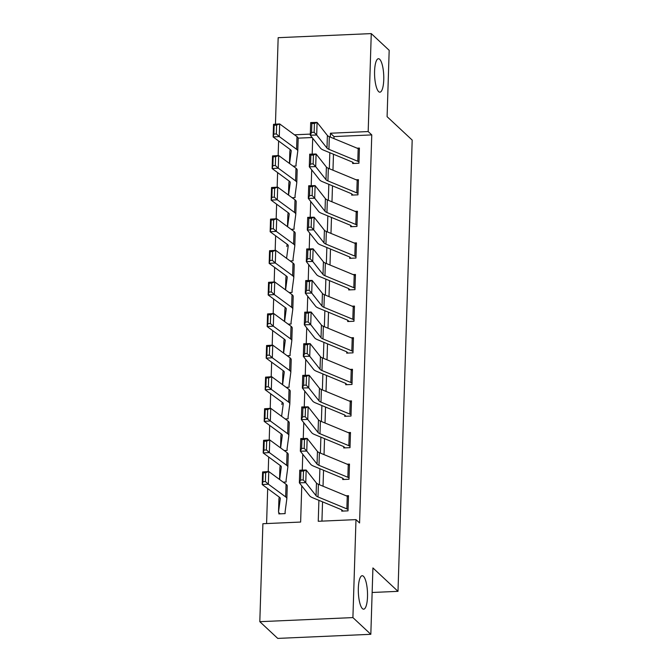 <?xml version="1.0" encoding="UTF-8"?>
<svg xmlns="http://www.w3.org/2000/svg" width="672" height="672" viewBox="0 0 672 672"><rect width="100%" height="100%" fill="white"/><g stroke="black" fill="none" stroke-linecap="round" stroke-linejoin="round"><path stroke-width="1.01" d="M378.664 91.636A16.75 4.561 -92.5 0 1 374.556 73.399A16.75 4.561 -92.5 0 1 378.437 58.716A16.75 4.561 -92.5 0 1 379.68 59.279A16.75 4.561 -92.5 0 1 383.779 77.515A16.75 4.561 -92.5 0 1 379.907 92.19A16.75 4.561 -92.5 0 1 378.664 91.636M362.41 608.63A16.75 4.561 -92.5 0 1 358.31 590.394A16.75 4.561 -92.5 0 1 362.183 575.719A16.75 4.561 -92.5 0 1 363.434 576.274A16.75 4.561 -92.5 0 1 367.534 594.51A16.75 4.561 -92.5 0 1 363.661 609.185A16.75 4.561 -92.5 0 1 362.41 608.63M275.453 124.194L278.166 37.691L371.263 33.6L389.18 50.316L387.097 116.676L412.188 140.078L398 591.343L372.918 567.941L370.826 634.309L277.738 638.4L259.812 621.684L262.895 523.723L300.636 522.06L301.77 485.864M278.611 140.994L278.149 155.56M277.62 172.595L277.158 187.16M276.629 204.196L276.167 218.761M275.629 235.796L275.176 250.362M274.638 267.397L274.184 281.963M273.647 298.998L273.185 313.564M272.656 330.599L272.194 345.164M271.656 362.2L271.202 376.765M270.665 393.8L270.211 408.366M269.674 425.401L269.212 439.967M268.682 457.002L268.22 471.576M267.683 488.603L266.591 523.555M312.127 137.533L298.141 138.146M280.157 513.836L278.863 512.635L278.83 513.895L285.113 513.618L285.155 512.358A2.621 0.672 -178.2 0 1 285.054 512.165A2.621 0.672 -178.2 0 0 285.054 512.165L286.835 498.842A19.631 5.048 1.8 0 0 286.852 498.708A19.631 5.048 1.8 0 0 285.659 496.902L268.346 484.176L262.206 484.571L262.601 471.937L268.75 471.534L286.062 484.26A19.631 5.048 1.8 0 1 287.246 486.066L286.852 498.708M283.181 482.152L286.112 482.017L286.146 480.757A2.621 0.672 -178.2 0 1 286.054 480.564A2.621 0.672 -178.2 0 0 286.054 480.564L287.834 467.242A19.631 5.048 1.8 0 0 287.843 467.107A19.631 5.048 1.8 0 0 286.658 465.301L269.346 452.575L263.197 452.97L263.592 440.336L269.741 439.933L287.053 452.659A19.631 5.048 1.8 0 1 288.238 454.465L287.843 467.107M284.18 450.551L287.104 450.416L287.146 449.156A2.621 0.672 -178.2 0 1 287.045 448.963A2.621 0.672 -178.2 0 1 287.045 448.946L288.826 435.641A19.631 5.048 1.8 0 0 288.834 435.506A19.631 5.048 1.8 0 0 287.65 433.7L270.337 420.974L264.188 421.369L264.592 408.736L270.732 408.332L288.044 421.058A19.631 5.048 1.8 0 1 289.237 422.864L288.834 435.506M285.172 418.95L288.095 418.816L288.137 417.556A2.621 0.672 -178.2 0 1 288.036 417.362A2.621 0.672 -178.2 0 0 288.036 417.362L289.817 404.04A19.631 5.048 1.8 0 0 289.825 403.906A19.631 5.048 1.8 0 0 288.641 402.1L271.328 389.374L265.188 389.768L265.583 377.135L271.723 376.732L289.036 389.458A19.631 5.048 1.8 0 1 290.228 391.264L289.825 403.906M286.163 387.349L289.086 387.215L289.128 385.955A2.621 0.672 -178.2 0 1 289.027 385.762A2.621 0.672 -178.2 0 1 289.027 385.745L290.808 372.439A19.631 5.048 1.8 0 0 290.825 372.305A19.631 5.048 1.8 0 0 289.632 370.499L272.32 357.773L266.179 358.168L266.574 345.526L272.723 345.131L290.035 357.857A19.631 5.048 1.8 0 1 291.22 359.663L290.825 372.305M287.154 355.74L290.086 355.614L290.119 354.354A2.621 0.672 -178.2 0 1 290.018 354.161A2.621 0.672 -178.2 0 0 290.018 354.161L291.808 340.838A19.631 5.048 1.8 0 0 291.816 340.704A19.631 5.048 1.8 0 0 290.632 338.898L273.319 326.172L267.17 326.567L267.565 313.925L273.714 313.53L291.026 326.256A19.631 5.048 1.8 0 1 292.211 328.062L291.816 340.704M288.145 324.139L291.077 324.013L291.119 322.753A2.621 0.672 -178.2 0 1 291.018 322.56A2.621 0.672 -178.2 0 0 291.018 322.56L292.799 309.238A19.631 5.048 1.8 0 0 292.807 309.103A19.631 5.048 1.8 0 0 291.623 307.297L274.31 294.571L268.162 294.966L268.565 282.324L274.705 281.929L292.018 294.655A19.631 5.048 1.8 0 1 293.202 296.461L292.807 309.103M289.145 292.538L292.068 292.412L292.11 291.152A2.621 0.672 -178.2 0 1 292.009 290.959A2.621 0.672 -178.2 0 1 292.009 290.942L293.79 277.637A19.631 5.048 1.8 0 0 293.798 277.502A19.631 5.048 1.8 0 0 292.614 275.696L275.302 262.97L269.161 263.365L269.556 250.723L275.696 250.328L293.009 263.054A19.631 5.048 1.8 0 1 294.202 264.86L293.798 277.502M290.136 260.938L293.059 260.812L293.101 259.552A2.621 0.672 -178.2 0 1 293 259.358A2.621 0.672 -178.2 0 0 293 259.358L294.781 246.028A19.631 5.048 1.8 0 0 294.798 245.902A19.631 5.048 1.8 0 0 293.605 244.096L276.293 231.37L270.152 231.764L270.547 219.122L276.696 218.728L294.008 231.454A19.631 5.048 1.8 0 1 295.193 233.26L294.798 245.902M291.127 229.337L294.059 229.211L294.092 227.942A2.621 0.672 -178.2 0 1 293.992 227.749A2.621 0.672 -178.2 0 1 294 227.732L295.781 214.427A19.631 5.048 1.8 0 0 295.789 214.301A19.631 5.048 1.8 0 0 294.596 212.495L277.284 199.769L271.144 200.164L271.538 187.522L277.687 187.127L295 199.853A19.631 5.048 1.8 0 1 296.184 201.659L295.789 214.301M292.118 197.736L295.05 197.61L295.084 196.342A2.621 0.672 -178.2 0 1 294.991 196.148A2.621 0.672 -178.2 0 0 294.991 196.148L296.772 182.826A19.631 5.048 1.8 0 0 296.78 182.7A19.631 5.048 1.8 0 0 295.596 180.894L278.284 168.168L272.135 168.563L272.53 155.921L278.678 155.526L295.991 168.252A19.631 5.048 1.8 0 1 297.175 170.058L296.78 182.7M293.118 166.135L296.041 166.009L296.083 164.741A2.621 0.672 -178.2 0 1 295.982 164.548A2.621 0.672 -178.2 0 1 295.982 164.531L297.763 151.225A19.631 5.048 1.8 0 0 297.772 151.099A19.631 5.048 1.8 0 0 296.587 149.293L279.275 136.567L273.126 136.962L273.529 124.32L279.67 123.925L296.982 136.651A19.631 5.048 1.8 0 1 298.175 138.457L297.772 151.099M318.906 500.338L318.251 521.287L355.984 519.624L359.57 522.967L371.767 134.904L334.026 136.567L333.959 138.6M333.472 154.232L332.968 170.201M332.48 185.833L331.976 201.81M331.489 217.434L330.985 233.411M330.49 249.035L329.994 265.012M329.498 280.636L328.994 296.612M328.507 312.236L328.003 328.213M327.516 343.837L327.012 359.814M326.516 375.438L326.021 391.415M325.525 407.047L325.021 423.016M324.534 438.648L324.03 454.616M323.543 470.249L323.039 486.217M322.543 501.85L321.938 521.128M346.861 508.889L347.264 496.255A9.164 2.352 -178.2 0 1 348.457 496.952L348.054 509.594A9.164 2.352 -178.2 0 0 346.861 508.889L317.999 496.936A13.087 3.368 1.8 0 1 316.067 495.692L305.76 482.656L299.359 482.815L309.666 495.844A19.631 5.048 -178.2 0 0 312.564 497.708L341.426 509.67A2.621 0.672 1.8 0 1 341.771 509.872L341.729 511.132L348.02 510.854L348.491 495.684L346.147 495.793M347.852 477.288L348.256 464.646A9.164 2.352 -178.2 0 1 349.448 465.352L349.054 477.994A9.164 2.352 -178.2 0 0 347.852 477.288L318.99 465.335A13.087 3.368 1.8 0 1 317.058 464.092L306.76 451.055L300.35 451.214L310.657 464.243A19.631 5.048 -178.2 0 0 313.555 466.108L342.418 478.069A2.621 0.672 1.8 0 1 342.762 478.262L342.72 479.531L349.012 479.254L349.49 464.083L347.138 464.192M348.852 445.687L349.247 433.045A9.164 2.352 -178.2 0 1 350.44 433.751L350.045 446.384A9.164 2.352 -178.2 0 0 348.852 445.687L319.981 433.734A13.087 3.368 1.8 0 1 318.049 432.491L307.751 419.454L301.35 419.614L311.648 432.642A19.631 5.048 -178.2 0 0 314.546 434.507L343.409 446.468A2.621 0.672 1.8 0 1 343.753 446.662L343.711 447.93L350.003 447.653L350.482 432.482L348.13 432.583M349.843 414.086L350.238 401.444A9.164 2.352 -178.2 0 1 351.431 402.15L351.036 414.784A9.164 2.352 -178.2 0 0 349.843 414.086L320.981 402.133A13.087 3.368 1.8 0 1 319.049 400.89L308.742 387.853L302.341 388.013L312.64 401.041A19.631 5.048 -178.2 0 0 315.538 402.906L344.408 414.868A2.621 0.672 1.8 0 1 344.744 415.061L344.711 416.329L350.994 416.052L351.473 400.882L349.129 400.982M350.834 382.486L351.229 369.844A9.164 2.352 -178.2 0 1 352.43 370.549L352.027 383.183A9.164 2.352 -178.2 0 0 350.834 382.486L321.972 370.532A13.087 3.368 1.8 0 1 320.04 369.289L309.733 356.252L303.332 356.412L313.639 369.44A19.631 5.048 -178.2 0 0 316.537 371.305L345.4 383.267A2.621 0.672 1.8 0 1 345.736 383.46L345.702 384.728L351.994 384.451L352.464 369.281L350.12 369.382M351.826 350.885L352.229 338.243A9.164 2.352 -178.2 0 1 353.422 338.948L353.027 351.582A9.164 2.352 -178.2 0 0 351.826 350.885L322.963 338.932A13.087 3.368 1.8 0 1 321.031 337.688L310.733 324.652L304.324 324.811L314.63 337.84A19.631 5.048 -178.2 0 0 317.528 339.704L346.391 351.658A2.621 0.672 1.8 0 1 346.735 351.859L346.693 353.128L352.985 352.85L353.464 337.68L351.112 337.781M352.825 319.284L353.22 306.642A9.164 2.352 -178.2 0 1 354.413 307.339L354.018 319.981A9.164 2.352 -178.2 0 0 352.825 319.284L323.954 307.331A13.087 3.368 1.8 0 1 322.022 306.088L311.724 293.051L305.323 293.21L315.622 306.239A19.631 5.048 -178.2 0 0 318.52 308.104L347.382 320.057A2.621 0.672 1.8 0 1 347.726 320.258L347.684 321.527L353.976 321.25L354.455 306.079L352.103 306.18M353.816 287.683L354.211 275.041A9.164 2.352 -178.2 0 1 355.404 275.738L355.009 288.38A9.164 2.352 -178.2 0 0 353.816 287.683L324.954 275.722A13.087 3.368 1.8 0 1 323.022 274.487L312.715 261.45L306.314 261.61L316.613 274.638A19.631 5.048 -178.2 0 0 319.511 276.503L348.382 288.456A2.621 0.672 1.8 0 1 348.718 288.658L348.676 289.926L354.967 289.649L355.446 274.478L353.094 274.579M354.808 256.082L355.202 243.44A9.164 2.352 -178.2 0 1 356.404 244.138L356 256.78A9.164 2.352 -178.2 0 0 354.808 256.082L325.945 244.121A13.087 3.368 1.8 0 1 324.013 242.886L313.706 229.849L307.306 230.009L317.604 243.037A19.631 5.048 -178.2 0 0 320.51 244.902L349.373 256.855A2.621 0.672 1.8 0 1 349.709 257.057L349.675 258.325L355.958 258.048L356.437 242.878L354.094 242.978M355.799 224.482L356.202 211.84A9.164 2.352 -178.2 0 1 357.395 212.537L356.992 225.179A9.164 2.352 -178.2 0 0 355.799 224.482L326.936 212.52A13.087 3.368 1.8 0 1 325.004 211.285L314.706 198.248L308.297 198.4L318.604 211.436A19.631 5.048 -178.2 0 0 321.502 213.301L350.364 225.254A2.621 0.672 1.8 0 1 350.708 225.456L350.666 226.724L356.958 226.447L357.428 211.277L355.085 211.378M356.79 192.881L357.193 180.239A9.164 2.352 -178.2 0 1 358.386 180.936L357.991 193.578A9.164 2.352 -178.2 0 0 356.79 192.881L327.928 180.919A13.087 3.368 1.8 0 1 325.996 179.684L315.697 166.648L309.296 166.799L319.595 179.836A19.631 5.048 -178.2 0 0 322.493 181.7L351.355 193.654A2.621 0.672 1.8 0 1 351.7 193.855L351.658 195.115L357.949 194.846L358.428 179.676L356.076 179.777M357.79 161.28L358.184 148.638A9.164 2.352 -178.2 0 1 359.377 149.335L358.982 161.977A9.164 2.352 -178.2 0 0 357.79 161.28L328.919 149.318A13.087 3.368 1.8 0 1 326.987 148.075L316.688 135.047L310.288 135.198L320.586 148.235A19.631 5.048 -178.2 0 0 323.484 150.1L352.346 162.053A2.621 0.672 1.8 0 1 352.691 162.254L352.649 163.514L358.94 163.246L359.419 148.075L357.067 148.176M372.145 592.486L398 591.343M370.826 634.309L352.909 617.593L259.812 621.684M371.263 33.6L368.18 131.561L330.439 133.224L330.322 137.096M371.767 134.904L368.18 131.561M355.984 519.624L352.909 617.593M329.826 152.729L329.33 168.697M328.835 184.33L328.331 200.298M327.844 215.93L327.34 231.899M326.852 247.531L326.348 263.5M325.861 279.132L325.357 295.1M324.862 310.733L324.366 326.701M323.87 342.334L323.366 358.302M322.879 373.934L322.375 389.903M321.888 405.535L321.384 421.504M320.888 437.136L320.393 453.104M319.897 468.737L319.393 484.705M310.321 134.106L294.479 134.803M302.266 470.114L302.77 454.264M303.257 438.514L303.761 422.663M304.256 406.913L304.752 391.062M305.248 375.312L305.743 359.461M306.239 343.711L306.734 327.86M307.23 312.11L307.734 296.26M308.23 280.51L308.725 264.659M309.221 248.909L309.716 233.058M310.212 217.3L310.708 201.457M311.203 185.699L311.707 169.856M312.194 154.098L312.698 138.256M334.026 136.567L330.439 133.224M341.771 509.872L343.056 511.073M300.644 479.993L299.359 482.815L299.762 470.173L306.163 470.022L305.76 482.656L303.206 479.934L303.484 471.08L300.93 471.148L300.644 479.993L303.206 479.934M347.264 496.255L318.394 484.294A13.087 3.368 1.8 0 1 316.462 483.05L306.163 470.022L303.484 471.08M299.762 470.173L300.93 471.148M278.914 499.38A9.164 2.352 1.8 0 1 278.914 499.321A9.164 2.352 1.8 0 1 278.922 499.254L279.208 497.07M278.863 512.635A9.164 2.352 1.8 0 1 278.519 511.955A9.164 2.352 1.8 0 1 278.519 511.896L280.3 498.59A13.087 3.368 -178.2 0 0 280.308 498.506A13.087 3.368 -178.2 0 0 279.518 497.297L262.206 484.571L262.945 481.706L265.398 481.547L265.675 472.693L263.222 472.853L262.945 481.706M265.675 472.693L268.75 471.534L268.346 484.176L265.398 481.547M263.222 472.853L262.601 471.937M342.762 478.262L344.056 479.472M301.644 448.392L300.35 451.214L300.754 438.572L307.154 438.421L306.76 451.055L304.206 448.333L304.483 439.48L301.921 439.547L301.644 448.392L304.206 448.333M348.256 464.646L319.385 452.693A13.087 3.368 1.8 0 1 317.453 451.45L307.154 438.421L304.483 439.48M300.754 438.572L301.921 439.547M343.753 446.662L345.047 447.871M302.635 416.791L301.35 419.614L301.745 406.972L308.146 406.82L307.751 419.454L305.197 416.732L305.474 407.879L302.912 407.946L302.635 416.791L305.197 416.732M349.247 433.045L320.384 421.092A13.087 3.368 1.8 0 1 318.452 419.849L308.146 406.82L305.474 407.879M301.745 406.972L302.912 407.946M344.744 415.061L346.038 416.27M303.626 385.19L302.341 388.013L302.736 375.371L309.137 375.211L308.742 387.853L306.188 385.132L306.466 376.278L303.904 376.345L303.626 385.19L306.188 385.132M350.238 401.444L321.376 389.491A13.087 3.368 1.8 0 1 319.444 388.248L309.137 375.211L306.466 376.278M302.736 375.371L303.904 376.345M279.905 467.779A9.164 2.352 1.8 0 1 279.905 467.72A9.164 2.352 1.8 0 1 279.913 467.653L280.207 465.469M279.619 479.531L281.299 466.99A13.087 3.368 -178.2 0 0 281.299 466.906A13.087 3.368 -178.2 0 0 280.51 465.696L263.197 452.97L263.936 450.106L266.398 449.946L266.675 441.092L264.214 441.252L263.936 450.106M266.675 441.092L269.741 439.933L269.346 452.575L266.398 449.946M264.214 441.252L263.592 440.336M280.904 436.178A9.164 2.352 1.8 0 1 280.896 436.12A9.164 2.352 1.8 0 1 280.904 436.052L281.198 433.868M280.61 447.93L282.29 435.389A13.087 3.368 -178.2 0 0 282.299 435.305A13.087 3.368 -178.2 0 0 281.501 434.095L264.188 421.369L264.928 418.505L267.389 418.345L267.666 409.492L265.205 409.651L264.928 418.505M267.666 409.492L270.732 408.332L270.337 420.974L267.389 418.345M265.205 409.651L264.592 408.736M281.896 404.578A9.164 2.352 1.8 0 1 281.896 404.519A9.164 2.352 1.8 0 1 281.896 404.452L282.19 402.268M281.602 416.329L283.282 403.788A13.087 3.368 -178.2 0 0 283.29 403.704A13.087 3.368 -178.2 0 0 282.5 402.494L265.188 389.768L265.919 386.896L268.38 386.744L268.657 377.891L266.204 378.05L265.919 386.896M268.657 377.891L271.723 376.732L271.328 389.374L268.38 386.744M266.204 378.05L265.583 377.135M345.736 383.46L347.029 384.67M304.618 353.59L303.332 356.412L303.727 343.77L310.136 343.61L309.733 356.252L307.18 353.531L307.457 344.677L304.895 344.744L304.618 353.59L307.18 353.531M351.229 369.844L322.367 357.89A13.087 3.368 1.8 0 1 320.435 356.647L310.136 343.61L307.457 344.677M303.727 343.77L304.895 344.744M282.887 372.977A9.164 2.352 1.8 0 1 282.887 372.91A9.164 2.352 1.8 0 1 282.895 372.851L283.181 370.667M282.593 384.72L284.273 372.187A13.087 3.368 -178.2 0 0 284.281 372.095A13.087 3.368 -178.2 0 0 283.492 370.894L266.179 358.168L266.918 355.295L269.371 355.144L269.648 346.29L267.196 346.45L266.918 355.295M269.648 346.29L272.723 345.131L272.32 357.773L269.371 355.144M267.196 346.45L266.574 345.526M346.735 351.859L348.029 353.069M305.617 321.989L304.324 324.811L304.727 312.169L311.128 312.01L310.733 324.652L308.171 321.93L308.456 313.076L305.894 313.144L305.617 321.989L308.171 321.93M352.229 338.243L323.358 326.29A13.087 3.368 1.8 0 1 321.426 325.046L311.128 312.01L308.456 313.076M304.727 312.169L305.894 313.144M347.726 320.258L349.02 321.468M306.608 290.388L305.323 293.21L305.718 280.568L312.119 280.409L311.724 293.051L309.17 290.329L309.448 281.476L306.886 281.543L306.608 290.388L309.17 290.329M353.22 306.642L324.358 294.689A13.087 3.368 1.8 0 1 322.426 293.446L312.119 280.409L309.448 281.476M305.718 280.568L306.886 281.543M348.718 288.658L350.011 289.867M307.6 258.787L306.314 261.61L306.709 248.968L313.11 248.808L312.715 261.45L310.162 258.72L310.439 249.875L307.877 249.934L307.6 258.787L310.162 258.72M354.211 275.041L325.349 263.088A13.087 3.368 1.8 0 1 323.417 261.845L313.11 248.808L310.439 249.875M306.709 248.968L307.877 249.934M283.878 341.376A9.164 2.352 1.8 0 1 283.878 341.309A9.164 2.352 1.8 0 1 283.886 341.25L284.18 339.066M283.592 353.119L285.264 340.586A13.087 3.368 -178.2 0 0 285.272 340.494A13.087 3.368 -178.2 0 0 284.483 339.293L267.17 326.567L267.91 323.694L270.362 323.543L270.648 314.689L268.187 314.849L267.91 323.694M270.648 314.689L273.714 313.53L273.319 326.172L270.362 323.543M268.187 314.849L267.565 313.925M284.878 309.775A9.164 2.352 1.8 0 1 284.869 309.708A9.164 2.352 1.8 0 1 284.878 309.649L285.172 307.465M284.584 321.518L286.264 308.986A13.087 3.368 -178.2 0 0 286.272 308.893A13.087 3.368 -178.2 0 0 285.474 307.692L268.162 294.966L268.901 292.093L271.362 291.934L271.639 283.088L269.178 283.248L268.901 292.093M271.639 283.088L274.705 281.929L274.31 294.571L271.362 291.934M269.178 283.248L268.565 282.324M285.869 278.174A9.164 2.352 1.8 0 1 285.869 278.107A9.164 2.352 1.8 0 1 285.869 278.048L286.163 275.864M285.575 289.918L287.255 277.385A13.087 3.368 -178.2 0 0 287.263 277.292A13.087 3.368 -178.2 0 0 286.474 276.091L269.161 263.365L269.892 260.492L272.353 260.333L272.63 251.488L270.169 251.647L269.892 260.492M272.63 251.488L275.696 250.328L275.302 262.97L272.353 260.333M270.169 251.647L269.556 250.723M349.709 257.057L351.002 258.266M308.591 227.186L307.306 230.009L307.7 217.367L314.11 217.207L313.706 229.849L311.153 227.119L311.43 218.274L308.868 218.333L308.591 227.186L311.153 227.119M355.202 243.44L326.34 231.487A13.087 3.368 1.8 0 1 324.408 230.244L314.11 217.207L311.43 218.274M307.7 217.367L308.868 218.333M286.86 246.574A9.164 2.352 1.8 0 1 286.86 246.506A9.164 2.352 1.8 0 1 286.86 246.448L287.154 244.264M286.566 258.317L288.246 245.784A13.087 3.368 -178.2 0 0 288.254 245.692A13.087 3.368 -178.2 0 0 287.465 244.49L270.152 231.764L270.892 228.892L273.344 228.732L273.622 219.887L271.169 220.046L270.892 228.892M273.622 219.887L276.696 218.728L276.293 231.37L273.344 228.732M271.169 220.046L270.547 219.122M350.708 225.456L351.994 226.666M309.582 195.586L308.297 198.4L308.7 185.766L315.101 185.606L314.706 198.248L312.144 195.518L312.421 186.673L309.868 186.732L309.582 195.586L312.144 195.518M356.202 211.84L327.331 199.886A13.087 3.368 1.8 0 1 325.399 198.643L315.101 185.606L312.421 186.673M308.7 185.766L309.868 186.732M287.851 214.973A9.164 2.352 1.8 0 1 287.851 214.906A9.164 2.352 1.8 0 1 287.86 214.847L288.145 212.663M287.566 226.716L289.237 214.183A13.087 3.368 -178.2 0 0 289.246 214.091A13.087 3.368 -178.2 0 0 288.456 212.89L271.144 200.164L271.883 197.291L274.336 197.131L274.613 188.286L272.16 188.446L271.883 197.291M274.613 188.286L277.687 187.127L277.284 199.769L274.336 197.131M272.16 188.446L271.538 187.522M351.7 193.855L352.993 195.065M310.582 163.985L309.296 166.799L309.691 154.165L316.092 154.006L315.697 166.648L313.144 163.918L313.421 155.072L310.859 155.131L310.582 163.985L313.144 163.918M357.193 180.239L328.322 168.277A13.087 3.368 1.8 0 1 326.39 167.042L316.092 154.006L313.421 155.072M309.691 154.165L310.859 155.131M288.842 183.372A9.164 2.352 1.8 0 1 288.842 183.305A9.164 2.352 1.8 0 1 288.851 183.246L289.145 181.062M288.557 195.115L290.237 182.582A13.087 3.368 -178.2 0 0 290.237 182.49A13.087 3.368 -178.2 0 0 289.447 181.289L272.135 168.563L272.874 165.69L275.335 165.53L275.612 156.685L273.151 156.845L272.874 165.69M275.612 156.685L278.678 155.526L278.284 168.168L275.335 165.53M273.151 156.845L272.53 155.921M352.691 162.254L353.984 163.456M311.573 132.384L310.288 135.198L310.682 122.564L317.083 122.405L316.688 135.047L314.135 132.317L314.412 123.472L311.85 123.53L311.573 132.384L314.135 132.317M358.184 148.638L329.322 136.676A13.087 3.368 1.8 0 1 327.39 135.442L317.083 122.405L314.412 123.472M310.682 122.564L311.85 123.53M289.842 151.763A9.164 2.352 1.8 0 1 289.834 151.704A9.164 2.352 1.8 0 1 289.842 151.645L290.136 149.461M289.548 163.514L291.228 150.982A13.087 3.368 -178.2 0 0 291.236 150.889A13.087 3.368 -178.2 0 0 290.438 149.688L273.126 136.962L273.865 134.089L276.326 133.93L276.604 125.084L274.142 125.244L273.865 134.089M276.604 125.084L279.67 123.925L279.275 136.567L276.326 133.93M274.142 125.244L273.529 124.32M317.999 496.936L318.394 484.294M316.067 495.692L316.462 483.05M286.062 484.26L285.659 496.902M278.922 499.254L278.519 511.896M318.99 465.335L319.385 452.693M317.058 464.092L317.453 451.45M319.981 433.734L320.384 421.092M318.049 432.491L318.452 419.849M320.981 402.133L321.376 389.491M319.049 400.89L319.444 388.248M287.053 452.659L286.658 465.301M279.913 467.653L279.544 479.472L279.905 467.72M288.044 421.058L287.65 433.7M280.904 436.052L280.535 447.871L280.896 436.12M289.036 389.458L288.641 402.1M321.972 370.532L322.367 357.89M320.04 369.289L320.435 356.647M290.035 357.857L289.632 370.499M282.895 372.851L282.517 384.67L282.887 372.91M322.963 338.932L323.358 326.29M321.031 337.688L321.426 325.046M323.954 307.331L324.358 294.689M322.022 306.088L322.426 293.446M324.954 275.722L325.349 263.088M323.022 274.487L323.417 261.845M291.026 326.256L290.632 338.898M283.886 341.25L283.517 353.069L283.878 341.309M292.018 294.655L291.623 307.297M284.878 309.649L284.508 321.468L284.869 309.708M293.009 263.054L292.614 275.696M285.869 278.048L285.499 289.867M325.945 244.121L326.34 231.487M324.013 242.886L324.408 230.244M294.008 231.454L293.605 244.096M326.936 212.52L327.331 199.886M325.004 211.285L325.399 198.643M295 199.853L294.596 212.495M287.86 214.847L287.482 226.657L287.851 214.906M327.928 180.919L328.322 168.277M325.996 179.684L326.39 167.042M295.991 168.252L295.596 180.894M288.851 183.246L288.481 195.056M328.919 149.318L329.322 136.676M326.987 148.075L327.39 135.442M296.982 136.651L296.587 149.293M289.842 151.645L289.472 163.456L289.834 151.704M278.914 499.321L278.519 511.955M285.869 278.107L285.499 289.859M288.842 183.305L288.473 195.056"/></g></svg>
